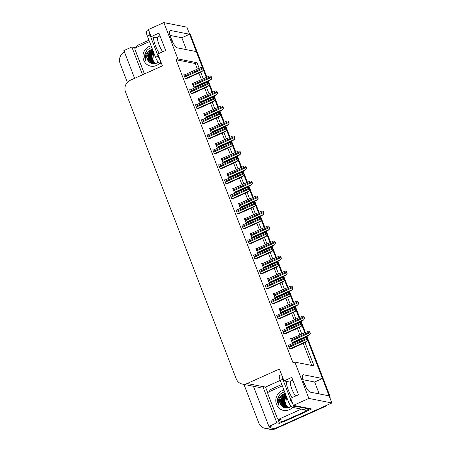 <?xml version="1.0" encoding="UTF-8"?>
<svg xmlns="http://www.w3.org/2000/svg" width="452" height="452" viewBox="0 0 452 452"><rect width="100%" height="100%" fill="white"/><g stroke="black" fill="none" stroke-linecap="round" stroke-linejoin="round"><path stroke-width="0.68" d="M199.196 68.28L197.049 62.715L177.879 58.924L163.861 22.6L186.862 27.148L189.603 34.25L170.726 30.516A9.458 2.599 65.8 0 0 170.201 30.561A9.458 2.599 65.8 0 0 171.342 39.42A9.458 2.599 65.8 0 0 177.421 47.867L196.298 51.601L202.394 67.399L190.004 35.279A8.87 8.368 101.2 0 0 189.541 34.279M267.833 393.054L265.51 387.036L280.223 380.437M283.754 421.462L279.528 423.36L277.974 419.326M163.861 22.6L148.409 29.533L151.149 36.635L158.929 33.149L165.624 50.494L157.844 53.986L162.421 65.856L130.165 80.332A8.87 8.368 -78.8 0 0 125.52 91.954L236.226 378.861A8.87 8.368 -78.8 0 0 242.289 384.07A8.87 8.368 -78.8 0 0 247.148 383.505L279.409 369.03L283.992 380.906L291.766 377.414L298.461 394.76L290.681 398.252L293.421 405.354L311.631 408.958L306.462 411.275M134.995 48.782L134.51 47.539L136.815 46.505M253.431 386.274L268.912 426.389L276.844 422.829L262.827 386.505L265.51 387.036M276.844 422.829L279.528 423.36M142.544 74.778L131.826 47.008L134.51 47.539M242.289 384.07L257.815 387.144A8.87 8.368 -78.8 0 0 262.674 386.573L262.827 386.505M131.826 47.008L123.893 50.567L134.606 78.337M127.374 82.337L120.119 63.534A8.87 8.368 101.2 0 1 124.464 52.053M268.912 426.389L271.595 426.92L269.776 427.733A8.87 8.368 101.2 0 1 264.923 428.298A8.87 8.368 101.2 0 1 258.86 423.089L243.927 384.398M327.18 405.077A8.87 8.368 101.2 0 1 324.869 406.614L324.101 406.461L274.573 428.682A8.87 8.368 101.2 0 1 269.714 429.247A8.87 8.368 101.2 0 0 274.573 428.682L331.881 402.969L308.88 398.421L294.862 362.097L314.033 365.888L305.032 342.571M293.421 405.354L308.88 398.421M306.919 336.435L329.508 394.986L328.745 394.839L307.654 340.175L322.445 378.516L303.569 374.787A9.458 2.599 65.8 0 0 303.043 374.827A9.458 2.599 65.8 0 0 304.185 383.686A9.458 2.599 65.8 0 0 310.258 392.133L329.141 395.867L331.881 402.969M203.343 69.857L206.27 77.433L203.343 69.857M207.801 81.405L208.191 82.417L207.801 81.405M209.14 84.874L212.061 92.451L209.14 84.874M213.598 96.423L213.982 97.434L213.598 96.423M214.937 99.892L217.858 107.469L214.937 99.892M219.389 111.441L219.779 112.452L219.389 111.441M220.729 114.91L223.655 122.486L220.729 114.91M225.186 126.458L225.576 127.47L225.186 126.458M226.525 129.927L229.446 137.504L226.525 129.927M230.978 141.476L231.367 142.487L230.978 141.476M232.317 144.945L235.243 152.522L232.317 144.945M236.775 156.494L237.164 157.505L236.775 156.494M238.114 159.963L241.035 167.539L238.114 159.963M242.571 171.511L242.961 172.523L242.571 171.511M243.91 174.98L246.832 182.557L243.91 174.98M248.363 186.529L248.753 187.54L248.363 186.529M249.702 189.998L252.628 197.575L249.702 189.998M254.16 201.547L254.549 202.552L254.16 201.547M255.499 205.016L258.42 212.593L255.499 205.016M259.957 216.564L260.346 217.57L259.957 216.564M261.296 220.034L264.217 227.61L261.296 220.034M265.748 231.582L266.138 232.588L265.748 231.582M267.087 235.051L270.013 242.628L267.087 235.051M271.545 246.6L271.934 247.606L271.545 246.6M272.884 250.069L275.805 257.646L272.884 250.069M277.342 261.618L277.726 262.623L277.342 261.618M278.675 265.087L281.602 272.663L278.675 265.087M283.133 276.635L283.523 277.641L283.133 276.635M284.472 280.104L287.399 287.681L284.472 280.104M288.93 291.653L289.32 292.659L288.93 291.653M290.269 295.122L293.19 302.699L290.269 295.122M294.721 306.671L295.111 307.676L294.721 306.671M296.06 310.14L298.987 317.716L296.06 310.14M300.518 321.688L300.908 322.694L300.518 321.688M301.857 325.157L304.778 332.734L301.857 325.157M306.315 336.706L306.705 337.712L306.315 336.706M303.501 338.599L303.292 338.062M301.761 334.09L299.241 327.553M297.704 323.581L297.501 323.044M295.97 319.072L293.444 312.535M291.913 308.563L291.704 308.027M290.173 304.055L287.647 297.518M286.116 293.546L285.913 293.009M284.376 289.037L281.856 282.5M280.325 278.528L280.116 277.991M278.585 274.019L276.059 267.482M274.528 263.51L274.319 262.974M272.788 259.002L270.268 252.465M268.731 248.493L268.528 247.956M266.991 243.984L264.471 237.447M262.94 233.475L262.731 232.938M261.2 228.966L258.674 222.429M257.143 218.457L256.934 217.92M255.403 213.949L252.883 207.411M251.346 203.44L251.142 202.903M249.606 198.931L247.086 192.394M245.555 188.422L245.346 187.885M243.814 183.913L241.289 177.376M239.758 173.404L239.549 172.867M238.018 168.895L235.498 162.358M233.966 158.386L233.757 157.85M232.226 153.878L229.701 147.341M228.17 143.369L227.961 142.832M226.429 138.86L223.909 132.323M222.373 128.351L222.169 127.814M220.632 123.842L218.113 117.305M216.581 113.333L216.372 112.797M214.841 108.825L212.316 102.288M210.785 98.316L210.575 97.779M209.044 93.807L206.524 87.27M204.988 83.298L204.784 82.761M203.247 78.789L200.728 72.252M322.445 378.516L314.665 382.008L319.259 393.912M186.422 49.647L181.828 37.742L189.603 34.25M283.992 380.906L290.404 382.172M151.149 36.635L157.567 37.906M197.377 69.094L195.23 63.529L176.065 59.737L293.049 362.911L294.862 362.097M176.065 59.737L177.879 58.924M195.23 63.529L197.049 62.715M311.727 365.431L303.219 343.384M301.687 339.412L301.478 338.876M299.947 334.904L297.422 328.367M295.89 324.395L295.687 323.858M294.15 319.886L291.63 313.349M290.099 309.377L289.89 308.84M288.359 304.868L285.833 298.331M284.302 294.359L284.093 293.823M282.562 289.851L280.042 283.314M278.505 279.342L278.302 278.805M276.765 274.833L274.245 268.296M272.714 264.324L272.505 263.787M270.974 259.815L268.448 253.278M266.917 249.306L266.708 248.769M265.177 244.798L262.657 238.26M261.12 234.289L260.917 233.752M259.38 229.78L256.86 223.243M255.329 219.271L255.12 218.734M253.589 214.762L251.063 208.225M249.532 204.253L249.323 203.716M247.792 199.744L245.272 193.207M243.735 189.235L243.532 188.699M242.001 184.727L239.475 178.19M237.944 174.218L237.735 173.681M236.204 169.709L233.678 163.172M232.147 159.2L231.944 158.663M230.407 154.691L227.887 148.154M226.356 144.182L226.147 143.646M224.616 139.674L222.09 133.137M220.559 129.165L220.35 128.628M218.819 124.656L216.299 118.119M214.762 114.147L214.559 113.61M213.022 109.638L210.502 103.101M208.971 99.129L208.762 98.592M207.231 94.621L204.705 88.084M203.174 84.112L202.965 83.575M201.434 79.603L198.914 73.066M236.724 209.999L235.995 209.858L237.458 213.649L238.741 213.756M242.515 225.017L241.792 224.876L243.255 228.667L244.532 228.774M248.312 240.035L247.583 239.893L249.046 243.684L250.329 243.792M254.109 255.052L253.38 254.911L254.843 258.702L256.126 258.81M265.697 285.088L264.968 284.946L266.431 288.738L267.714 288.845M259.9 270.07L259.177 269.929L260.64 273.72L261.917 273.827M283.082 330.141L282.353 330L283.816 333.791L285.099 333.898M277.285 315.123L276.556 314.982L278.025 318.773L279.302 318.88M271.488 300.105L270.765 299.964L272.228 303.755L273.505 303.863M230.927 194.981L230.198 194.84L231.667 198.631L232.944 198.739M225.13 179.964L224.407 179.823L225.87 183.614L227.147 183.721M219.339 164.946L218.61 164.805L220.073 168.596L221.356 168.703M213.542 149.928L212.813 149.787L214.282 153.578L215.559 153.686M207.75 134.911L207.022 134.769L208.485 138.566L209.762 138.668M201.954 119.893L201.225 119.752L202.688 123.549L203.971 123.65M196.157 104.875L195.433 104.734L196.897 108.531L198.174 108.633M190.365 89.858L189.637 89.716L191.1 93.513L192.382 93.615M184.569 74.84L183.84 74.699L185.309 78.495L186.586 78.597M288.873 345.158L288.15 345.017L289.613 348.808L290.89 348.916M274.036 293.676L273.313 293.529L274.776 297.326L276.053 297.427M279.833 308.693L279.104 308.546L280.568 312.343L281.85 312.445M285.624 323.711L284.901 323.564L286.365 327.361L287.642 327.463M268.245 278.658L267.516 278.511L268.98 282.308L270.262 282.41M262.448 263.64L261.719 263.493L263.183 267.29L264.465 267.392M256.651 248.623L255.928 248.476L257.391 252.272L258.668 252.374M250.86 233.605L250.131 233.458L251.594 237.255L252.877 237.356M245.063 218.587L244.334 218.44L245.803 222.237L247.08 222.339M239.266 203.569L238.543 203.423L240.006 207.219L241.283 207.321M233.475 188.552L232.746 188.405L234.209 192.202L235.492 192.303M227.678 173.534L226.949 173.387L228.418 177.184L229.695 177.286M221.881 158.516L221.158 158.369L222.621 162.166L223.898 162.268M216.09 143.499L215.361 143.352L216.824 147.149L218.107 147.25M210.293 128.481L209.57 128.334L211.033 132.131L212.31 132.233M204.502 113.463L203.773 113.316L205.236 117.113L206.519 117.215M198.705 98.446L197.976 98.299L199.439 102.095L200.722 102.197M192.908 83.428L192.185 83.281L193.648 87.078L194.925 87.18M291.421 338.729L290.692 338.582L292.161 342.379L293.438 342.48M181.828 37.742L169.98 35.397M314.665 382.008L302.823 379.663M328.745 394.839A8.87 8.368 101.2 0 1 329.067 395.85M324.869 406.614L275.336 428.835A8.87 8.368 101.2 0 1 270.477 429.4L264.923 428.298M188.953 32.561A8.87 8.368 101.2 0 1 190.772 35.431L206.875 77.162M208.406 81.134L212.666 92.18M214.197 96.152L218.463 107.197M219.994 111.169L224.254 122.215M225.791 126.187L230.051 137.233M231.582 141.205L235.848 152.251M237.379 156.222L241.639 167.268M243.176 171.24L247.436 182.286M248.967 186.258L253.233 197.304M254.764 201.276L259.024 212.321M260.555 216.293L264.821 227.339M266.352 231.311L270.612 242.357M272.149 246.329L276.409 257.374M277.94 261.346L282.206 272.392M283.737 276.364L287.997 287.41M289.534 291.382L293.794 302.428M295.325 306.399L299.591 317.445M301.122 321.417L305.382 332.463M329.508 394.986A8.87 8.368 101.2 0 1 330.118 398.398M309.45 331.305L310.4 333.305L309.648 334.717L310.208 333.265A1.48 0.407 65.8 0 1 309.942 332.683L309.626 331.87A1.48 0.407 65.8 0 1 309.45 331.305L308.247 331.18L290.851 338.983M293.207 342.588L307.818 336.028L309.744 334.734M306.902 337.74L307.852 339.734L307.1 341.147L307.659 339.695A1.48 0.407 65.8 0 1 307.394 339.113L307.077 338.299A1.48 0.407 65.8 0 1 306.902 337.74L305.699 337.61L288.303 345.418M290.659 349.017L305.275 342.463L307.196 341.164M303.654 316.287L304.608 318.287L303.851 319.7L304.411 318.248A1.48 0.407 65.8 0 1 304.145 317.666L303.834 316.852A1.48 0.407 65.8 0 1 303.654 316.287L302.45 316.163L285.054 323.965M287.41 327.57L302.026 321.01L303.947 319.717M297.862 301.269L298.812 303.269L298.054 304.682L298.619 303.23A1.48 0.407 65.8 0 1 298.348 302.648L298.037 301.834A1.48 0.407 65.8 0 1 297.862 301.269L296.653 301.145L279.263 308.948M281.619 312.552L296.229 305.993L298.151 304.699M292.065 286.252L293.015 288.252L292.263 289.664L292.823 288.212A1.48 0.407 65.8 0 1 292.557 287.63L292.241 286.817A1.48 0.407 65.8 0 1 292.065 286.252L290.862 286.127L273.466 293.93M275.822 297.535L290.433 290.975L292.359 289.681M301.111 322.722L302.06 324.717L301.303 326.129L301.863 324.677A1.48 0.407 65.8 0 1 301.597 324.095L301.286 323.282A1.48 0.407 65.8 0 1 301.111 322.722L299.902 322.592L282.506 330.401M284.867 334L299.478 327.446L301.399 326.146M295.314 307.705L296.263 309.699L295.512 311.112L296.071 309.66A1.48 0.407 65.8 0 1 295.806 309.078L295.489 308.264A1.48 0.407 65.8 0 1 295.314 307.705L294.111 307.575L276.714 315.383M279.07 318.982L293.681 312.428L295.608 311.129M289.517 292.687L290.472 294.681L289.715 296.094L290.274 294.642A1.48 0.407 65.8 0 1 290.009 294.06L289.698 293.246A1.48 0.407 65.8 0 1 289.517 292.687L288.314 292.557L270.917 300.365M273.274 303.964L287.89 297.41L289.811 296.111M283.726 277.669L284.675 279.664L283.918 281.076L284.483 279.624A1.48 0.407 65.8 0 1 284.212 279.042L283.901 278.234A1.48 0.407 65.8 0 1 283.726 277.669L282.523 277.539L265.126 285.348M267.482 288.947L282.093 282.393L284.014 281.093M173.415 43.561A9.639 2.644 65.8 0 0 173.059 42.595A9.639 2.644 65.8 0 0 170.636 37.578M149.041 31.177A5.91 1.622 65.8 0 0 149.962 34.968L158.121 56.11A5.91 1.622 65.8 0 0 160.211 60.133M148.697 30.295L146.866 31.115A5.91 1.622 65.8 0 0 147.369 36.132L155.528 57.274A5.91 1.622 65.8 0 0 159.533 63.077L161.5 63.466M144.414 73.936A5.91 5.582 101.2 0 1 144.211 73.478L136.052 52.33A5.91 5.582 101.2 0 1 135.82 51.584M136.221 47.522A5.91 5.582 101.2 0 1 139.148 44.584L148.934 40.194M306.253 387.827A9.639 2.644 65.8 0 0 305.902 386.861A9.639 2.644 65.8 0 0 303.478 381.844M281.884 375.442A5.91 1.622 65.8 0 0 282.799 379.234L290.964 400.376A5.91 1.622 65.8 0 0 293.054 404.399M293.902 405.45A5.91 1.622 65.8 0 0 294.97 406.178L309.309 409.015A5.91 1.622 -114.2 0 1 309.1 408.455M281.539 374.561L279.703 375.386A5.91 1.622 65.8 0 0 280.206 380.398L288.37 401.54A5.91 1.622 65.8 0 0 292.376 407.342L306.716 410.179L309.309 409.015M285.291 421.027L284.336 420.84A5.91 5.582 101.2 0 1 281.093 421.219L282.054 421.405A5.91 5.582 -78.8 0 0 285.291 421.027L306.558 411.489A5.91 5.582 101.2 0 1 306.077 410.054M281.093 421.219A5.91 5.582 101.2 0 1 277.053 417.744L268.895 396.602A5.91 5.582 101.2 0 1 268.663 395.85M269.064 391.788A5.91 5.582 101.2 0 1 271.991 388.85L281.777 384.46M306.558 411.489L305.597 411.297A5.91 5.582 101.2 0 1 305.117 409.862M284.336 420.84L305.597 411.297M159.697 63.105A10.345 9.763 101.2 0 1 156.403 65.5A10.345 9.763 101.2 0 1 143.663 60.082A10.345 9.763 101.2 0 1 149.081 46.522A10.345 9.763 101.2 0 1 151.126 45.867M152.38 49.127L151.369 49.477C146.702 52.398 145.674 56.24 148.296 61.009C150.459 63.653 153.138 64.416 156.324 63.297L158.256 62.116M151.821 47.669L150.194 48.138C147.499 49.302 145.736 51.347 144.894 54.268C144.403 56.686 144.759 58.929 145.962 61.003C144.567 56.867 145.634 53.432 149.166 50.692A7.39 6.972 -78.8 0 0 148.296 61.009M152.347 49.031L149.166 50.692M152.556 49.573L147.86 55.545L150.318 62.291L153.121 63.619L154.9 63.715M152.51 49.454L147.623 55.5L150.075 62.24L152.883 63.574L156.369 63.28M152.765 50.115L148.821 55.732L151.273 62.478L153.488 63.659M153.607 63.692L154.081 63.805M152.708 49.969L148.584 55.686L151.036 62.432L153.364 63.647M153.482 63.681L154.104 63.805M153.002 50.737L149.781 55.924L152.234 62.67L153.979 63.687M152.94 50.573L149.539 55.878L151.996 62.625L153.855 63.687M153.284 51.46L150.736 56.116L153.194 62.856L154.477 63.681M153.211 51.268L150.499 56.065L152.951 62.811L154.352 63.687M153.601 52.279L151.697 56.302L154.149 63.048L154.985 63.63M153.516 52.065L151.454 56.257L153.912 63.003L154.861 63.647M155.42 63.551A7.39 6.972 101.2 0 1 152.776 60.206L155.375 63.562M144.442 73.925L135.069 49.63A1.48 1.396 101.2 0 1 135.837 47.692L149.471 41.578M152.776 60.206L153.714 52.585M153.087 50.963L150.499 56.172L151.516 61.986M152.267 48.827L151.561 49.262M151.087 49.613L147.623 55.607L148.685 61.5M150.629 59.071L151.782 62.263M152.296 48.901L151.872 49.155M151.46 49.443L149.03 52.087M147.753 58.506L148.985 61.828M146.742 50.664L144.866 55.059L145.962 61.003M292.54 407.376A10.345 9.763 101.2 0 1 289.24 409.766A10.345 9.763 101.2 0 1 276.505 404.348A10.345 9.763 101.2 0 1 281.918 390.788A10.345 9.763 101.2 0 1 283.963 390.132M285.223 393.393L284.212 393.748C279.545 396.664 278.517 400.506 281.138 405.274C283.302 407.919 285.98 408.681 289.167 407.563L291.099 406.388M284.664 391.94L283.037 392.404C280.342 393.568 278.579 395.613 277.737 398.534C277.245 400.952 277.601 403.201 278.799 405.274C277.409 401.133 278.477 397.698 282.008 394.958A7.39 6.972 -78.8 0 0 281.138 405.274M285.184 393.296L282.008 394.958M285.398 393.845L280.703 399.811L283.161 406.557L285.963 407.885L287.743 407.981M285.348 393.72L280.466 399.766L282.918 406.512L285.726 407.84L289.207 407.546M285.602 394.381L281.664 400.003L284.116 406.749L286.331 407.93M285.551 394.24L281.421 399.952L283.879 406.698L286.206 407.913M285.845 395.008L282.619 400.189L285.076 406.936L286.822 407.958M285.783 394.839L282.381 400.144L284.839 406.89L286.698 407.953M286.122 395.726L283.579 400.382L286.037 407.128L287.319 407.947M286.048 395.54L283.342 400.331L285.794 407.077L287.195 407.953M286.438 396.551L284.54 400.568L286.992 407.314L287.828 407.896M286.359 396.331L284.297 400.523L286.754 407.269L287.698 407.913M288.263 407.823A7.39 6.972 101.2 0 1 285.613 404.472L288.212 407.828M301.326 409.111L279.144 419.066A1.48 1.396 101.2 0 1 277.325 418.292L267.906 393.895A1.48 1.396 101.2 0 1 268.68 391.957L282.308 385.844M285.613 404.472L286.557 396.85M285.93 395.229L283.336 400.444L284.353 406.252M285.105 393.093L284.404 393.528M283.929 393.878L280.46 399.873L281.528 405.772M283.466 403.337L284.624 406.529M285.139 393.167L284.715 393.426M284.302 393.709L281.873 396.359M280.596 402.772L281.828 406.094M279.585 394.935L277.709 399.331L278.799 405.274M286.269 271.234L287.223 273.234L286.466 274.647L287.026 273.194A1.48 0.407 65.8 0 1 286.76 272.612L286.449 271.799A1.48 0.407 65.8 0 1 286.269 271.234L285.065 271.11L267.669 278.912M270.03 282.517L284.641 275.957L286.562 274.663M280.477 256.216L281.426 258.216L280.669 259.629L281.234 258.177A1.48 0.407 65.8 0 1 280.969 257.595L280.652 256.781A1.48 0.407 65.8 0 1 280.477 256.216L279.274 256.092L261.877 263.895M264.234 267.499L278.844 260.94L280.765 259.646M274.68 241.198L275.63 243.199L274.878 244.611L275.438 243.159A1.48 0.407 65.8 0 1 275.172 242.577L274.856 241.763A1.48 0.407 65.8 0 1 274.68 241.198L273.477 241.074L256.081 248.877M258.437 252.482L273.053 245.922L274.974 244.628M277.929 262.652L278.878 264.646L278.127 266.058L278.686 264.606A1.48 0.407 65.8 0 1 278.421 264.024L278.104 263.217A1.48 0.407 65.8 0 1 277.929 262.652L276.726 262.522L259.329 270.33M261.685 273.929L276.296 267.375L278.223 266.075M272.138 247.634L273.087 249.628L272.33 251.041L272.889 249.589A1.48 0.407 65.8 0 1 272.624 249.007L272.313 248.199A1.48 0.407 65.8 0 1 272.138 247.634L270.929 247.504L253.532 255.312M255.894 258.911L270.505 252.357L272.426 251.058M266.341 232.616L267.29 234.611L266.533 236.023L267.098 234.571A1.48 0.407 65.8 0 1 266.833 233.989L266.516 233.181A1.48 0.407 65.8 0 1 266.341 232.616L265.138 232.486L247.741 240.294M250.097 243.894L264.708 237.34L266.629 236.04M268.889 226.181L269.838 228.181L269.081 229.593L269.641 228.141A1.48 0.407 65.8 0 1 269.375 227.559L269.064 226.746A1.48 0.407 65.8 0 1 268.889 226.181L267.68 226.056L250.284 233.859M252.645 237.464L267.256 230.904L269.177 229.61M263.092 211.163L264.041 213.163L263.29 214.576L263.849 213.124A1.48 0.407 65.8 0 1 263.584 212.542L263.267 211.728A1.48 0.407 65.8 0 1 263.092 211.163L261.889 211.039L244.492 218.841M246.848 222.446L261.459 215.886L263.38 214.593M257.295 196.145L258.25 198.145L257.493 199.558L258.052 198.106A1.48 0.407 65.8 0 1 257.787 197.524L257.47 196.71A1.48 0.407 65.8 0 1 257.295 196.145L256.092 196.021L238.696 203.824M241.052 207.428L255.668 200.869L257.589 199.575M251.504 181.128L252.453 183.128L251.696 184.54L252.256 183.088A1.48 0.407 65.8 0 1 251.99 182.506L251.679 181.693A1.48 0.407 65.8 0 1 251.504 181.128L250.295 181.003L232.899 188.806M235.26 192.411L249.871 185.851L251.792 184.557M245.707 166.11L246.656 168.11L245.905 169.523L246.464 168.071A1.48 0.407 65.8 0 1 246.199 167.489L245.882 166.675A1.48 0.407 65.8 0 1 245.707 166.11L244.504 165.986L227.107 173.788M229.463 177.393L244.074 170.833L246.001 169.54M260.544 217.598L261.493 219.593L260.742 221.005L261.301 219.553A1.48 0.407 65.8 0 1 261.036 218.971L260.719 218.163A1.48 0.407 65.8 0 1 260.544 217.598L259.341 217.468L241.944 225.277M244.3 228.876L258.917 222.322L260.838 221.022M254.753 202.581L255.702 204.575L254.945 205.988L255.504 204.536A1.48 0.407 65.8 0 1 255.239 203.954L254.928 203.146A1.48 0.407 65.8 0 1 254.753 202.581L253.544 202.451L236.147 210.259M238.509 213.858L253.12 207.304L255.041 206.005M248.956 187.563L249.905 189.557L249.154 190.97L249.713 189.518A1.48 0.407 65.8 0 1 249.447 188.936L249.131 188.128A1.48 0.407 65.8 0 1 248.956 187.563L247.752 187.433L230.356 195.241M232.712 198.84L247.323 192.286L249.25 190.987M243.159 172.545L244.114 174.54L243.357 175.952L243.916 174.5A1.48 0.407 65.8 0 1 243.651 173.918L243.34 173.11A1.48 0.407 65.8 0 1 243.159 172.545L241.956 172.415L224.559 180.224M226.915 183.823L241.532 177.269L243.453 175.969M237.368 157.528L238.317 159.522L237.56 160.935L238.119 159.483A1.48 0.407 65.8 0 1 237.854 158.906L237.543 158.093A1.48 0.407 65.8 0 1 237.368 157.528L236.159 157.398L218.762 165.206M221.124 168.805L235.735 162.251L237.656 160.952M239.91 151.092L240.865 153.092L240.108 154.505L240.667 153.053A1.48 0.407 65.8 0 1 240.402 152.471L240.091 151.657A1.48 0.407 65.8 0 1 239.91 151.092L238.707 150.968L221.31 158.771M223.667 162.375L238.283 155.816L240.204 154.522M234.119 136.075L235.068 138.075L234.311 139.487L234.876 138.035A1.48 0.407 65.8 0 1 234.605 137.453L234.294 136.64A1.48 0.407 65.8 0 1 234.119 136.075L232.916 135.95L215.519 143.753M217.875 147.358L232.486 140.798L234.407 139.504M228.322 121.057L229.271 123.057L228.52 124.469L229.079 123.017A1.48 0.407 65.8 0 1 228.814 122.435L228.497 121.622A1.48 0.407 65.8 0 1 228.322 121.057L227.119 120.933L209.722 128.735M212.078 132.34L226.689 125.78L228.616 124.486M222.531 106.039L223.48 108.039L222.723 109.452L223.282 108A1.48 0.407 65.8 0 1 223.017 107.418L222.706 106.604A1.48 0.407 65.8 0 1 222.531 106.039L221.322 105.915L203.925 113.718M206.287 117.322L220.898 110.763L222.819 109.469M216.734 91.021L217.683 93.022L216.926 94.434L217.491 92.982A1.48 0.407 65.8 0 1 217.226 92.4L216.909 91.586A1.48 0.407 65.8 0 1 216.734 91.021L215.531 90.897L198.134 98.7M200.49 102.305L215.101 95.745L217.022 94.451M210.937 76.004L211.886 78.004L211.135 79.416L211.694 77.964A1.48 0.407 65.8 0 1 211.429 77.382L211.112 76.569A1.48 0.407 65.8 0 1 210.937 76.004L209.734 75.879L192.337 83.682M194.693 87.287L209.31 80.727L211.231 79.433M231.571 142.51L232.52 144.504L231.769 145.917L232.328 144.465A1.48 0.407 65.8 0 1 232.062 143.889L231.746 143.075A1.48 0.407 65.8 0 1 231.571 142.51L230.367 142.38L212.971 150.188M215.327 153.787L229.938 147.233L231.865 145.934M225.774 127.492L226.729 129.487L225.972 130.899L226.531 129.447A1.48 0.407 65.8 0 1 226.266 128.871L225.955 128.057A1.48 0.407 65.8 0 1 225.774 127.492L224.571 127.362L207.174 135.171M209.536 138.77L224.147 132.216L226.068 130.916M219.983 112.475L220.932 114.469L220.175 115.881L220.74 114.429A1.48 0.407 65.8 0 1 220.474 113.853L220.158 113.04A1.48 0.407 65.8 0 1 219.983 112.475L218.779 112.345L201.383 120.153M203.739 123.752L218.35 117.198L220.271 115.904M214.186 97.457L215.135 99.451L214.384 100.864L214.943 99.417A1.48 0.407 65.8 0 1 214.677 98.835L214.361 98.022A1.48 0.407 65.8 0 1 214.186 97.457L212.982 97.327L195.586 105.135M197.942 108.734L212.553 102.18L214.48 100.886M208.395 82.439L209.344 84.434L208.587 85.846L209.146 84.4A1.48 0.407 65.8 0 1 208.88 83.818L208.57 83.004A1.48 0.407 65.8 0 1 208.395 82.439L207.185 82.309L189.789 90.117M192.151 93.717L206.762 87.163L208.683 85.869M202.598 67.421L203.547 69.416L202.795 70.828L203.355 69.382A1.48 0.407 65.8 0 1 203.089 68.8L202.773 67.986A1.48 0.407 65.8 0 1 202.598 67.421L201.394 67.291L183.998 75.1M186.354 78.699L200.965 72.145L202.886 70.851M169.816 30.922L170.726 30.516M269.776 427.733L275.336 428.835M247.148 383.505L262.674 386.573M302.659 375.194L303.569 374.787M190.772 35.431L190.004 35.279M292.438 342.435L309.648 334.717M291.596 340.915L309.942 332.683M291.28 340.102L309.626 331.87M289.896 348.865L307.1 341.147M289.048 347.345L307.394 339.113M288.732 346.531L307.077 338.299M286.647 327.417L303.851 319.7M285.8 325.898L304.145 317.666M285.483 325.084L303.834 316.852M280.85 312.4L298.054 304.682M280.003 310.88L298.348 302.648M279.692 310.066L298.037 301.834M275.053 297.382L292.263 289.664M274.211 295.862L292.557 287.63M273.895 295.049L292.241 286.817M284.099 333.847L301.303 326.129M283.251 332.327L301.597 324.095M282.941 331.514L301.286 323.282M278.302 318.829L295.512 311.112M277.46 317.31L295.806 309.078M277.144 316.496L295.489 308.264M272.511 303.812L289.715 296.094M271.663 302.292L290.009 294.06M271.347 301.478L289.698 293.246M266.714 288.794L283.918 281.076M265.866 287.274L284.212 279.042M265.556 286.461L283.901 278.234M159.245 53.353A12.594 3.458 -114.2 0 1 155.477 45.821A12.594 3.458 -114.2 0 1 153.533 37.109M159.98 35.877L158.211 36.674A9.639 2.644 65.8 0 0 159.031 44.85A9.639 2.644 65.8 0 0 162.726 51.794M149.962 34.968L147.369 36.132M155.528 57.274L158.121 56.11M159.533 63.077L161.082 62.382M292.088 397.624A12.594 3.458 -114.2 0 1 288.32 390.093A12.594 3.458 -114.2 0 1 286.37 381.375M292.823 380.149L291.048 380.946A9.639 2.644 65.8 0 0 291.873 389.115A9.639 2.644 65.8 0 0 295.568 396.065M282.799 379.234L280.206 380.398M288.37 401.54L290.964 400.376M292.376 407.342L294.97 406.178M279.144 419.066L281.059 419.445M269.262 282.364L286.466 274.647M268.415 280.845L286.76 272.612M268.104 280.031L286.449 271.799M263.465 267.347L280.669 259.629M262.618 265.827L280.969 257.595M262.307 265.013L280.652 256.781M257.674 252.329L274.878 244.611M256.826 250.809L275.172 242.577M256.51 249.996L274.856 241.763M260.923 273.776L278.127 266.058M260.075 272.257L278.421 264.024M259.759 271.443L278.104 263.217M255.126 258.759L272.33 251.041M254.278 257.239L272.624 249.007M253.967 256.425L272.313 248.199M249.329 243.741L266.533 236.023M248.481 242.221L266.833 233.989M248.171 241.408L266.516 233.181M251.877 237.311L269.081 229.593M251.029 235.791L269.375 227.559M250.719 234.978L269.064 226.746M246.08 222.294L263.29 214.576M245.238 220.774L263.584 212.542M244.922 219.96L263.267 211.728M240.289 207.276L257.493 199.558M239.441 205.756L257.787 197.524M239.125 204.942L257.47 196.71M234.492 192.258L251.696 184.54M233.644 190.738L251.99 182.506M233.334 189.925L251.679 181.693M228.695 177.24L245.905 169.523M227.853 175.721L246.199 167.489M227.537 174.907L245.882 166.675M243.538 228.723L260.742 221.005M242.69 227.203L261.036 218.971M242.374 226.39L260.719 218.163M237.741 213.706L254.945 205.988M236.893 212.186L255.239 203.954M236.582 211.372L254.928 203.146M231.944 198.688L249.154 190.97M231.102 197.168L249.447 188.936M230.786 196.354L249.131 188.128M226.153 183.67L243.357 175.952M225.305 182.15L243.651 173.918M224.989 181.337L243.34 173.11M220.356 168.652L237.56 160.935M219.508 167.133L237.854 158.906M219.197 166.319L237.543 158.093M222.904 162.223L240.108 154.505M222.056 160.703L240.402 152.471M221.74 159.889L240.091 151.657M217.107 147.205L234.311 139.487M216.259 145.685L234.605 137.453M215.949 144.872L234.294 136.64M211.316 132.187L228.52 124.469M210.468 130.668L228.814 122.435M210.152 129.854L228.497 121.622M205.519 117.17L222.723 109.452M204.671 115.65L223.017 107.418M204.36 114.836L222.706 106.604M199.722 102.152L216.926 94.434M198.874 100.632L217.226 92.4M198.564 99.819L216.909 91.586M193.931 87.134L211.135 79.416M193.083 85.614L211.429 77.382M192.767 84.801L211.112 76.569M214.559 153.635L231.769 145.917M213.717 152.115L232.062 143.889M213.4 151.301L231.746 143.075M208.767 138.617L225.972 130.899M207.92 137.097L226.266 128.871M207.604 136.284L225.955 128.057M202.971 123.599L220.175 115.881M202.123 122.08L220.474 113.853M201.812 121.266L220.158 113.04M197.179 108.582L214.384 100.864M196.332 107.062L214.677 98.835M196.015 106.248L214.361 98.022M191.382 93.564L208.587 85.846M190.535 92.044L208.88 83.818M190.224 91.231L208.57 83.004M185.586 78.546L202.795 70.828M184.738 77.026L203.089 68.8M184.427 76.213L202.773 67.986M278.33 419.162L280.251 419.541"/></g></svg>
